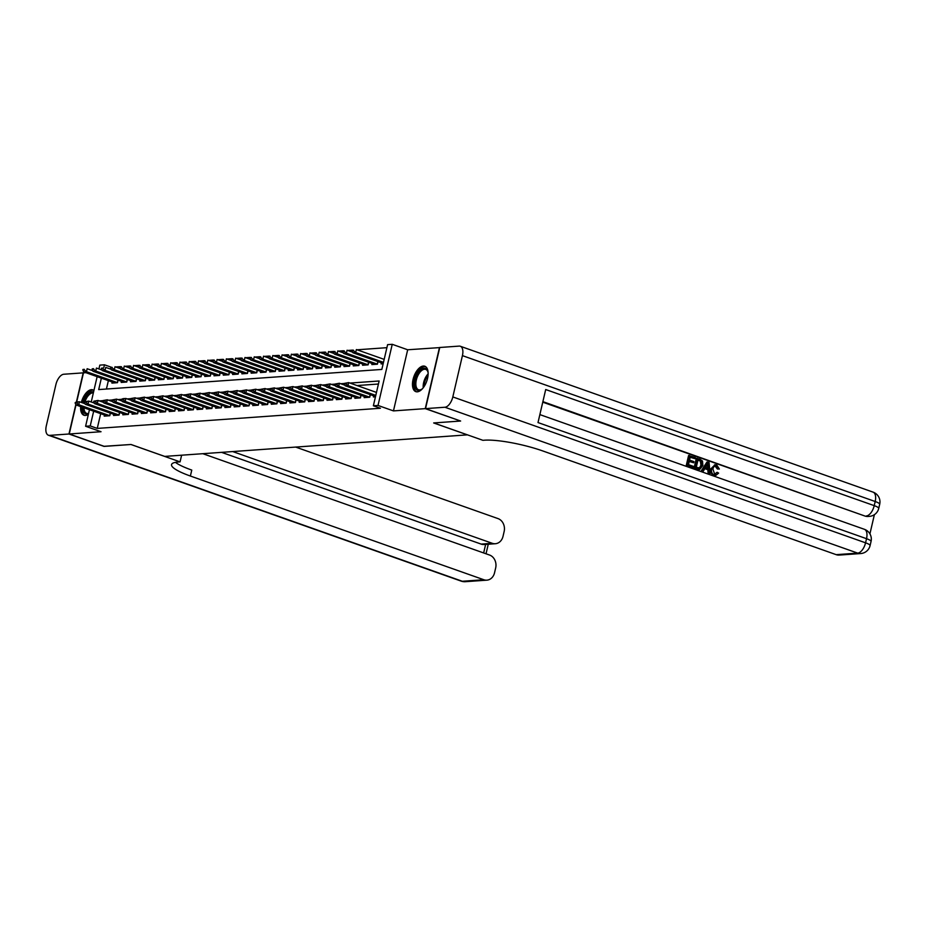 <?xml version="1.0" encoding="UTF-8"?>
<svg xmlns="http://www.w3.org/2000/svg" width="926" height="926" viewBox="0 0 926 926"><rect width="100%" height="100%" fill="white"/><g stroke="black" fill="none" stroke-linecap="round" stroke-linejoin="round"><path stroke-width="1.39" d="M423.298 366.048A13.462 6.818 -70.5 0 0 413.424 378.051A13.462 6.818 -70.5 0 0 415.809 391.629A13.462 6.818 -70.5 0 0 417.302 391.825A13.462 6.818 -70.5 0 0 427.175 379.822A13.462 6.818 -70.5 0 0 424.791 366.233A13.462 6.818 -70.5 0 0 423.298 366.048M93.931 390.425A13.462 6.818 -70.5 0 0 92.913 389.858A13.462 6.818 -70.5 0 0 91.419 389.672A13.462 6.818 -70.5 0 0 81.338 402.428M80.643 406.583A13.462 6.818 -70.5 0 0 83.942 415.253A13.462 6.818 -70.5 0 0 85.423 415.438A13.462 6.818 -70.5 0 0 88.375 414.292M101.362 378.144L98.7 389.58L381.836 369.428L387.6 344.646L392.242 344.31L378.016 405.449L373.375 405.773L379.139 380.991L349.993 383.063M439.734 347.597L407.683 349.773L392.242 344.31M85.886 372.68L83.467 372.842L76.696 401.965L79.462 401.768L85.03 403.736M98.932 368.942L99.823 365.122L104.464 364.798L103.828 367.529M111.398 367.252L104.464 364.798M386.894 347.678L357.042 349.796M352.656 350.109L347.759 350.456M343.372 350.769L338.476 351.116M334.089 351.429L329.193 351.776M324.806 352.088L319.91 352.447M315.523 352.76L310.627 353.107M306.24 353.419L301.344 353.767M296.957 354.079L292.06 354.426M287.673 354.739L282.777 355.086M278.39 355.399L273.494 355.746M269.107 356.059L264.211 356.406M259.824 356.718L254.928 357.066M250.541 357.378L245.645 357.725M241.258 358.038L236.361 358.385M231.975 358.698L227.078 359.045M222.691 359.357L217.795 359.705M213.408 360.017L208.512 360.376M204.125 360.689L199.229 361.036M194.842 361.348L189.946 361.696M185.559 362.008L180.663 362.355M176.276 362.668L171.379 363.015M166.993 363.328L162.096 363.675M157.709 363.987L152.813 364.335M148.426 364.647L143.53 364.994M139.143 365.307L134.247 365.654M129.86 365.967L124.964 366.314M120.577 366.627L115.681 366.974M460.384 420.936L425.254 408.644L439.48 347.505M107.08 415.936L75.99 404.94L69.242 433.981L101.038 431.724L85.597 426.261L89.452 409.697M460.349 421.052L433.669 422.95L467.364 434.861L164.724 456.402L131.029 444.492L104.337 446.39L69.242 433.981M373.699 395.853L373.433 396.976L375.458 396.826M364.416 396.513L364.15 397.636L369.717 397.242L370.319 394.661M355.133 397.173L354.866 398.296L360.434 397.902L361.036 395.321M345.849 397.833L345.583 398.956L351.151 398.562L351.753 395.981M336.566 398.493L336.3 399.615L341.868 399.222L342.47 396.641M327.283 399.152L327.017 400.275L332.584 399.882L333.186 397.3M318 399.812L317.734 400.935L323.301 400.541L323.903 397.96M308.717 400.472L308.451 401.595L314.018 401.201L314.62 398.62M299.434 401.132L299.167 402.254L304.735 401.861L305.337 399.28M290.151 401.791L289.884 402.926L295.452 402.521L296.054 399.939M280.867 402.451L280.601 403.586L286.169 403.18L286.771 400.599M271.584 403.123L271.318 404.245L276.886 403.84L277.487 401.259M262.301 403.782L262.035 404.905L267.602 404.512L268.204 401.919M253.018 404.442L252.752 405.565L258.319 405.171L258.921 402.59M243.735 405.102L243.469 406.225L249.036 405.831L249.638 403.25M234.452 405.762L234.185 406.884L239.753 406.491L240.355 403.91M225.168 406.421L224.902 407.544L230.47 407.151L231.072 404.569M215.885 407.081L215.619 408.204L221.187 407.81L221.789 405.229M206.602 407.741L206.336 408.864L211.904 408.47L212.505 405.889M197.319 408.401L197.053 409.524L202.62 409.13L203.222 406.549M188.036 409.06L187.77 410.183L193.337 409.79L193.939 407.209M178.753 409.72L178.486 410.855L184.054 410.45L184.656 407.868M169.47 410.38L169.203 411.514L174.771 411.109L175.373 408.528M160.186 411.051L159.92 412.174L165.488 411.769L166.09 409.188M150.903 411.711L150.637 412.834L156.205 412.44L156.807 409.859M141.62 412.371L141.354 413.494L146.921 413.1L147.523 410.519M132.337 413.031L132.071 414.154L137.638 413.76L138.24 411.179M123.054 413.69L122.788 414.813L128.355 414.42L128.957 411.839M113.771 414.35L113.504 415.473L119.072 415.079L119.674 412.498M108.377 380.621L106.421 389.036M112.173 381.963L111.907 383.086L117.486 382.693L118.077 380.111M121.456 381.304L121.19 382.426L126.769 382.033L127.371 379.452M130.74 380.644L130.473 381.767L136.053 381.373L136.654 378.792M140.023 379.984L139.757 381.107L145.336 380.713L145.938 378.132M149.306 379.324L149.04 380.447L154.619 380.054L155.221 377.472M158.589 378.665L158.323 379.787L163.902 379.394L164.504 376.813M167.872 378.005L167.606 379.128L173.185 378.734L173.787 376.141M177.155 377.345L176.889 378.468L182.468 378.063L183.07 375.481M186.439 376.674L186.172 377.808L191.751 377.403L192.353 374.822M195.722 376.014L195.455 377.148L201.035 376.743L201.636 374.162M205.005 375.354L204.739 376.477L210.318 376.083L210.92 373.502M214.288 374.694L214.022 375.817L219.601 375.424L220.203 372.842M223.571 374.035L223.305 375.157L228.884 374.764L229.486 372.183M232.854 373.375L232.588 374.498L238.167 374.104L238.769 371.523M242.137 372.715L241.871 373.838L247.45 373.444L248.052 370.863M251.421 372.055L251.166 373.178L256.733 372.784L257.335 370.203M260.704 371.395L260.449 372.518L266.017 372.125L266.619 369.543M269.987 370.736L269.732 371.858L275.3 371.465L275.902 368.884M279.27 370.076L279.015 371.199L284.583 370.805L285.185 368.212M288.553 369.416L288.299 370.539L293.866 370.134L294.468 367.553M297.836 368.745L297.582 369.879L303.149 369.474L303.751 366.893M307.119 368.085L306.865 369.219L312.432 368.814L313.034 366.233M316.403 367.425L316.148 368.548L321.716 368.154L322.317 365.573M325.686 366.765L325.431 367.888L330.999 367.495L331.601 364.913M334.969 366.106L334.714 367.228L340.282 366.835L340.884 364.254M344.252 365.446L343.997 366.569L349.565 366.175L350.167 363.594M353.535 364.786L353.281 365.909L358.848 365.515L359.45 362.934M362.818 364.126L362.564 365.249L368.131 364.856L368.733 362.274M372.102 363.467L371.847 364.589L377.414 364.196L378.016 361.615M381.385 362.807L381.13 363.93L383.144 363.779M100.691 413.667L97.253 428.414L380.401 408.262L373.375 405.773M378.433 384.024L357.008 385.552M104.488 415.01L104.221 416.133L109.789 415.739L110.391 413.158M407.683 349.773L393.457 410.901L425.254 408.644M393.457 410.901L378.016 405.449M97.253 428.414L90.239 425.925L85.597 426.261M91.246 401.988L97.137 376.65M93.665 411.19L90.239 425.925M344.449 383.468L340.71 383.734M335.166 384.128L331.427 384.394M325.883 384.788L322.144 385.054M316.599 385.447L312.861 385.714M307.316 386.107L303.578 386.373M298.033 386.767L294.294 387.033M288.75 387.427L285.011 387.693M279.467 388.087L275.728 388.353M270.184 388.746L266.445 389.013M260.901 389.406L257.162 389.672M251.617 390.066L247.879 390.332M242.334 390.726L238.595 390.992M233.051 391.397L229.312 391.663M223.768 392.057L220.029 392.323M214.485 392.717L210.746 392.983M205.202 393.376L201.463 393.643M195.918 394.036L192.18 394.302M186.635 394.696L182.897 394.962M177.352 395.356L173.613 395.622M168.069 396.015L164.33 396.282M158.786 396.675L155.047 396.941M149.503 397.335L145.764 397.601M140.22 397.995L136.481 398.261M130.936 398.655L127.198 398.921M121.653 399.326L117.915 399.592M112.37 399.986L108.631 400.252M103.087 400.645L99.348 400.912M76.65 402.405L79.462 401.768L78.768 404.743L109.8 415.705M76.534 402.903L78.768 404.743L75.99 404.94L75.145 403.007M76.673 401.965L75.261 402.509M92.727 370.689L87.148 368.722L86.465 371.696L83.676 371.893L114.766 382.889M84.347 369.358L82.946 369.462M117.486 382.658L86.465 371.696L84.231 369.856M83.676 371.893L82.831 369.96M88.526 413.679A11.656 5.903 109.5 0 1 82.773 407.336M83.34 403.134A11.656 5.903 109.5 0 1 88.664 393.515A11.656 5.903 109.5 0 1 93.561 392.011M93.352 392.902A10.788 5.463 -70.5 0 0 89.428 394.464A10.788 5.463 -70.5 0 0 84.995 401.676M84.648 402.845A10.788 5.463 -70.5 0 0 84.463 403.539M83.977 407.764A10.788 5.463 -70.5 0 0 86.65 413.378A10.788 5.463 -70.5 0 0 88.583 413.401M93.676 390.24A13.381 6.771 -70.5 0 0 88.537 392.115A13.381 6.771 -70.5 0 0 82.507 402.845M81.812 407A13.381 6.771 -70.5 0 0 84.764 415.438M422.823 388.283A11.656 5.903 109.5 0 1 422.314 388.77A11.656 5.903 109.5 0 1 421.538 389.383A11.656 5.903 109.5 0 1 414.663 384.753A11.656 5.903 109.5 0 1 420.543 369.891A11.656 5.903 109.5 0 1 427.835 371.592A11.656 5.903 109.5 0 1 428.136 373.247M427.939 372.02A10.788 5.463 -70.5 0 0 425.717 369.405A10.788 5.463 -70.5 0 0 421.307 370.84A10.788 5.463 -70.5 0 0 416.029 381.57A10.788 5.463 -70.5 0 0 418.529 389.753A10.788 5.463 -70.5 0 0 421.897 389.117M425.555 366.615A13.381 6.771 -70.5 0 0 420.404 368.502A13.381 6.771 -70.5 0 0 413.91 381.466A13.381 6.771 -70.5 0 0 416.642 391.814M104.094 446.297L130.936 444.492L180.072 461.866L178.498 461.97A43.163 8.01 -166.9 0 0 171.553 464.597A43.163 8.01 -166.9 0 0 190.386 476.033L483.812 579.734A10.36 8.728 85.9 0 0 486.856 580.162A10.36 8.728 85.9 0 0 494.542 572.8L495.676 567.927A10.36 8.728 85.9 0 0 489.553 555.033L202.806 453.682M181.623 455.198L180.072 461.866M76.395 402.069L83.19 372.865L63.79 374.243A10.36 5.243 -70.5 0 0 55.907 384.556L46.3 425.867A10.36 5.243 -70.5 0 0 48.418 435.232A10.36 5.243 -70.5 0 0 49.564 435.382L68.964 434.005L104.059 446.413M75.816 404.558L68.964 434.005M232.704 451.564L492.285 543.307A10.36 8.728 85.9 0 0 495.329 543.724A10.36 8.728 85.9 0 0 503.015 536.374L504.149 531.489A10.36 8.728 85.9 0 0 498.038 518.606L295.66 447.073M495.329 543.724L484.194 544.523A10.36 8.728 -94.1 0 1 481.15 544.094L492.285 543.307M221.569 452.351L481.15 544.094M175.419 462.363A43.163 8.01 -166.9 0 0 191.775 470.084L190.386 476.033M715.115 474.135L716.793 472.41L718.645 473.105L715.81 475.397L713.703 475.246C711.18 474.066 710.277 471.89 710.994 468.706L714.918 464.852M715.428 475.397L713.703 475.246M714.444 475.188C711.92 474.008 711.018 471.832 711.735 468.66L715.277 464.806L716.782 465.014L719.363 469.042L717.361 468.984L715.08 466.044M703.332 471.126L701.329 470.732L706.978 462.005L709.061 462.421L710.103 473.522L708.841 473.07L708.587 469.69L704.999 468.417L703.332 471.126L702.07 470.686L707.719 461.947M710.103 473.522L708.101 473.128L707.846 469.737L704.836 468.672M695.009 458.694L690.252 457.016L689.546 460.06L693.968 461.634L693.701 462.78L689.28 461.206L688.481 464.644L693.447 466.391L692.44 467.595L686.282 465.419L688.585 455.499L695.276 457.548L695.009 458.694L690.183 457.305M693.701 462.78L689.21 461.495M869.919 533.885L874.387 514.659M860.729 553.551A10.36 10.36 0 0 0 870.093 545.564A10.36 1.921 13.1 0 0 865.567 542.821A10.36 5.243 109.5 0 1 857.696 553.123A10.36 8.728 85.9 0 0 860.729 553.551L839.245 555.079A10.36 8.728 -94.1 0 1 836.201 554.662L857.696 553.123L444.931 407.243A10.36 5.243 -70.5 0 0 452.814 396.93L865.567 542.821L866.528 538.689L538.006 422.569L545.703 389.533L874.225 505.642A10.36 5.243 109.5 0 1 866.342 515.956A10.36 8.728 85.9 0 0 869.387 516.372L867.998 516.465A10.36 8.728 -94.1 0 1 864.953 516.048L542.879 401.629M542.752 402.173L864.953 516.048M699.246 469.482L694.06 468.162L696.364 458.254L699.987 459.215L702.498 461.032L702.88 465.546L699.651 469.482L694.801 468.116L697.104 458.196M444.931 407.243L425.532 408.621L460.627 421.029L433.762 422.939L482.897 440.313L484.472 440.197A43.163 8.01 13.1 0 1 542.775 450.95L836.201 554.662M452.814 396.93L462.421 355.63A10.36 5.243 -70.5 0 0 460.303 346.255A10.36 5.243 -70.5 0 0 459.157 346.104L439.757 347.493L425.532 408.621M693.18 467.537L686.282 465.419M687.023 465.361L689.326 455.453M696.259 467.387L700.149 468L701.7 465.107L701.086 461.067L698.03 459.759L696.259 467.387M699.362 468.255L700.149 468L699.396 468.058L700.947 465.153L700.334 461.113L697.961 460.06M697.822 469.181L697.07 469.227M694.801 468.116L694.06 468.162M701.7 465.107L700.947 465.153M701.086 461.067L700.334 461.113M699.732 460.372L698.991 460.419M707.128 464.956L705.624 467.399L708.494 468.417L708.124 463.336L707.128 464.956M702.07 470.686L701.329 470.732M708.587 469.69L707.846 469.737M708.841 473.07L708.101 473.128M707.73 468.151L707.383 463.382M719.363 469.042L718.101 468.926L716.458 466.137C714.571 465.79 713.39 466.762 712.927 469.065L714.594 474.008L715.497 474.147M714.594 474.008L717.534 472.364M718.101 468.926L717.361 468.984M711.735 468.66L710.994 468.706M84.544 401.849L85.817 402.243L84.544 401.849L88.746 401.108L88.051 404.083L119.084 415.045M85.933 401.745L88.746 401.108L94.313 403.076M116.363 415.276L85.273 404.28L88.051 404.083L85.817 402.243M84.428 402.347L85.273 404.28M93.827 401.19L95.1 401.583L93.827 401.19L98.029 400.449L97.334 403.423L128.367 414.385M95.216 401.085L98.029 400.449L103.596 402.416M125.647 414.605L94.556 403.62L97.334 403.423L95.1 401.583M93.711 401.687L94.556 403.62M103.11 400.53L104.383 400.923L103.11 400.53L107.312 399.789L106.617 402.752L137.65 413.725M104.499 400.426L107.312 399.789L112.879 401.757M134.93 413.945L103.839 402.96L106.617 402.752L104.383 400.923M102.994 401.027L103.839 402.96M112.393 399.87L113.666 400.264L112.393 399.87L116.595 399.118L115.9 402.092L146.933 413.065M113.782 399.766L116.595 399.118L122.163 401.097M144.213 413.285L113.122 402.301L115.9 402.092L113.666 400.264M112.278 400.356L113.122 402.301M102.01 370.03L96.431 368.062L95.748 371.037L92.959 371.233L124.049 382.23M93.63 368.698L92.23 368.803M126.769 381.998L95.748 371.037L93.514 369.196M92.959 371.233L92.114 369.3M111.294 369.37L105.714 367.402L105.032 370.377L102.242 370.574L133.332 381.57M102.913 368.039L101.513 368.143M136.053 381.338L105.032 370.377L102.798 368.536M102.242 370.574L101.397 368.641M120.577 368.71L114.998 366.742L114.315 369.717L111.525 369.914L142.616 380.899M112.196 367.379L110.796 367.483M145.336 380.679L114.315 369.717L112.081 367.877M111.525 369.914L110.68 367.981M129.86 368.05L124.281 366.083L123.598 369.046L120.808 369.254L151.899 380.239M121.48 366.719L120.079 366.823M154.619 380.019L123.598 369.046L121.364 367.217M120.808 369.254L119.963 367.321M121.676 399.21L122.95 399.604L121.676 399.21L123.089 398.655L125.878 398.458L125.184 401.433L156.216 412.406M123.065 399.106L125.878 398.458L131.446 400.426M153.496 412.626L122.406 401.629L125.184 401.433L122.95 399.604M121.561 399.696L122.406 401.629M139.143 367.39L133.564 365.411L132.881 368.386L130.091 368.594L161.182 379.579M130.763 366.059L129.362 366.164M163.902 379.359L132.881 368.386L130.647 366.557M130.091 368.594L129.246 366.65M130.96 398.539L132.233 398.944L130.96 398.539L135.161 397.798L134.467 400.773L165.499 411.746M132.349 398.446L135.161 397.798L140.729 399.766M162.779 411.966L131.689 400.97L134.467 400.773L132.233 398.944M130.844 399.037L131.689 400.97M148.426 366.719L142.847 364.751L142.164 367.726L139.375 367.923L170.465 378.919M140.046 365.4L138.645 365.504M173.185 378.699L142.164 367.726L139.93 365.897M139.375 367.923L138.53 365.99M140.243 397.879L141.516 398.284L140.243 397.879L144.444 397.138L143.75 400.113L174.782 411.075M141.632 397.786L144.444 397.138L150.012 399.106M172.062 411.306L140.972 400.31L143.75 400.113L141.516 398.284M140.127 398.377L140.972 400.31M157.709 366.059L152.13 364.092L151.447 367.066L148.658 367.263L179.748 378.259M149.329 364.74L147.928 364.832M182.468 378.04L151.447 367.066L149.213 365.238M148.658 367.263L147.813 365.33M149.526 397.219L150.799 397.624L149.526 397.219L153.728 396.478L153.033 399.453L184.066 410.415M150.915 397.127L153.728 396.478L159.295 398.446M181.346 410.646L150.255 399.65L153.033 399.453L150.799 397.624M149.41 397.717L150.255 399.65M166.993 365.4L161.413 363.432L160.73 366.407L157.941 366.603L189.031 377.6M158.612 364.08L157.212 364.173M191.751 377.368L160.73 366.407L158.496 364.578M157.941 366.603L157.096 364.67M158.809 396.56L160.082 396.953L158.809 396.56L163.011 395.819L162.316 398.793L193.349 409.755M160.198 396.467L163.011 395.819L168.578 397.786M190.629 409.986L159.538 398.99L162.316 398.793L160.082 396.953M158.693 397.057L159.538 398.99M176.276 364.74L170.697 362.772L170.014 365.747L167.224 365.944L198.314 376.94M167.895 363.42L166.495 363.513M201.035 376.708L170.014 365.747L167.78 363.918M167.224 365.944L166.379 364.011M168.092 395.9L169.365 396.293L168.092 395.9L172.294 395.159L171.599 398.134L202.632 409.095M169.481 395.807L172.294 395.159L177.861 397.127M199.912 409.327L168.821 398.33L171.599 398.134L169.365 396.293M167.976 396.397L168.821 398.33M185.559 364.08L179.98 362.112L179.297 365.087L176.507 365.284L207.598 376.28M177.179 362.76L175.778 362.853M210.318 376.049L179.297 365.087L177.063 363.247M176.507 365.284L175.662 363.351M177.375 395.24L178.649 395.634L177.375 395.24L181.577 394.499L180.883 397.474L211.915 408.435M178.764 395.136L181.577 394.499L187.145 396.467M209.195 408.667L178.105 397.671L180.883 397.474L178.649 395.634M177.26 395.738L178.105 397.671M194.842 363.42L189.263 361.453L188.58 364.427L185.79 364.624L216.881 375.62M186.462 362.101L185.061 362.193M219.601 375.389L188.58 364.427L186.346 362.587M185.79 364.624L184.945 362.691M186.658 394.58L187.932 394.974L186.658 394.58L190.86 393.839L190.166 396.814L221.198 407.776M188.047 394.476L190.86 393.839L196.428 395.807M218.478 408.007L187.388 397.011L190.166 396.814L187.932 394.974M186.543 395.078L187.388 397.011M204.125 362.76L198.546 360.793L197.863 363.768L195.073 363.964L226.164 374.961M195.745 361.429L194.344 361.534M228.884 374.729L197.863 363.768L195.629 361.927M195.073 363.964L194.228 362.031M195.942 393.92L197.215 394.314L195.942 393.92L200.143 393.18L199.449 396.154L230.481 407.116M197.331 393.816L200.143 393.18L205.711 395.147M227.761 407.347L196.671 396.351L199.449 396.154L197.215 394.314M195.826 394.418L196.671 396.351M213.408 362.101L207.829 360.133L207.146 363.108L204.357 363.305L235.447 374.301M205.028 360.77L203.627 360.874M238.167 374.069L207.146 363.108L204.912 361.267M204.357 363.305L203.512 361.371M205.225 393.261L206.498 393.654L205.225 393.261L209.426 392.52L208.732 395.495L239.765 406.456M206.614 393.156L209.426 392.52L214.994 394.488M237.044 406.676L205.954 395.691L208.732 395.495L206.498 393.654M205.109 393.758L205.954 395.691M222.691 361.441L217.112 359.473L216.429 362.448L213.64 362.645L244.73 373.641M214.311 360.11L212.911 360.214M247.45 373.41L216.429 362.448L214.195 360.608M213.64 362.645L212.795 360.712M214.508 392.601L215.781 392.994L214.508 392.601L218.71 391.86L218.015 394.823L249.048 405.796M215.897 392.497L218.71 391.86L224.277 393.828M246.328 406.016L215.237 395.032L218.015 394.823L215.781 392.994M214.392 393.099L215.237 395.032M231.975 360.781L226.395 358.813L225.713 361.788L222.923 361.985L254.013 372.97M223.594 359.45L222.194 359.554M256.733 372.75L225.713 361.788L223.479 359.948M222.923 361.985L222.078 360.052M223.791 391.941L225.064 392.335L223.791 391.941L227.993 391.189L227.298 394.163L258.331 405.137M225.18 391.837L227.993 391.189L233.56 393.168M255.611 405.356L224.52 394.372L227.298 394.163L225.064 392.335M223.675 392.427L224.52 394.372M241.258 360.121L235.679 358.154L234.996 361.117L232.206 361.325L263.297 372.31M232.877 358.79L231.477 358.894M266.017 372.09L234.996 361.117L232.762 359.288M232.206 361.325L231.361 359.392M233.074 391.281L234.347 391.675L233.074 391.281L237.276 390.529L236.581 393.504L267.614 404.477M234.463 391.177L237.276 390.529L242.844 392.497M264.894 404.697L233.803 393.7L236.581 393.504L234.347 391.675M232.958 391.767L233.803 393.7M250.541 359.462L244.973 357.482L244.279 360.457L241.489 360.665L272.58 371.65M242.161 358.13L240.76 358.235M275.3 371.43L244.279 360.457L242.045 358.628M241.489 360.665L240.644 358.721M242.357 390.61L243.631 391.015L242.357 390.61L246.559 389.869L245.865 392.844L276.897 403.817M243.746 390.517L246.559 389.869L252.127 391.837M274.177 404.037L243.087 393.041L245.865 392.844L243.631 391.015M242.242 391.108L243.087 393.041M259.824 358.79L254.256 356.823L253.562 359.797L250.772 359.994L281.863 370.99M251.444 357.471L250.043 357.575M284.583 370.77L253.562 359.797L251.328 357.968M250.772 359.994L249.939 358.061M251.641 389.95L252.914 390.355L251.641 389.95L255.842 389.209L255.148 392.184L286.18 403.146M253.029 389.858L255.842 389.209L261.41 391.177M283.46 403.377L252.37 392.381L255.148 392.184L252.914 390.355M251.525 390.448L252.37 392.381M269.107 358.13L263.54 356.163L262.845 359.138L260.056 359.334L291.146 370.331M260.727 356.811L259.326 356.904M293.866 370.111L262.845 359.138L260.611 357.309M260.056 359.334L259.222 357.401M260.924 389.29L262.197 389.696L260.924 389.29L265.125 388.55L264.431 391.524L295.463 402.486M262.313 389.198L265.125 388.55L270.693 390.517M292.743 402.717L261.653 391.721L264.431 391.524L262.197 389.696M260.808 389.788L261.653 391.721M278.39 357.471L272.823 355.503L272.128 358.478L269.339 358.675L300.429 369.671M270.01 356.151L268.609 356.244M303.149 369.439L272.128 358.478L269.894 356.649M269.339 358.675L268.505 356.741M270.207 388.631L271.48 389.024L270.207 388.631L274.409 387.89L273.714 390.865L304.747 401.826M271.596 388.538L274.409 387.89L279.976 389.858M302.026 402.058L270.936 391.061L273.714 390.865L271.48 389.024M270.091 389.128L270.936 391.061M287.673 356.811L282.106 354.843L281.411 357.818L278.622 358.015L309.712 369.011M279.293 355.491L277.893 355.584M312.432 368.78L281.411 357.818L279.177 355.989M278.622 358.015L277.788 356.082M279.49 387.971L280.763 388.364L279.49 387.971L283.692 387.23L282.997 390.205L314.03 401.166M280.879 387.878L283.692 387.23L289.259 389.198M311.31 401.398L280.219 390.402L282.997 390.205L280.763 388.364M279.374 388.469L280.219 390.402M296.957 356.151L291.389 354.183L290.695 357.158L287.905 357.355L318.995 368.351M288.576 354.832L287.176 354.924M321.716 368.12L290.695 357.158L288.461 355.318M287.905 357.355L287.072 355.422M288.773 387.311L290.046 387.705L288.773 387.311L292.975 386.57L292.28 389.545L323.313 400.507M290.162 387.207L292.975 386.57L298.542 388.538M320.593 400.738L289.502 389.742L292.28 389.545L290.046 387.705M288.657 387.809L289.502 389.742M306.24 355.491L300.672 353.524L299.978 356.498L297.188 356.695L328.279 367.691M297.859 354.172L296.47 354.264M330.999 367.46L299.978 356.498L297.744 354.658M297.188 356.695L296.355 354.762M298.056 386.651L299.329 387.045L298.056 386.651L302.258 385.91L301.563 388.885L332.596 399.847M299.445 386.547L302.258 385.91L307.826 387.878M329.876 400.078L298.785 389.082L301.563 388.885L299.329 387.045M297.94 387.149L298.785 389.082M315.523 354.832L309.955 352.864L309.261 355.839L306.471 356.035L337.562 367.032M307.143 353.5L305.754 353.605M340.282 366.8L309.261 355.839L307.027 353.998M306.471 356.035L305.638 354.102M307.339 385.992L308.613 386.385L307.339 385.992L311.541 385.251L310.847 388.225L341.879 399.187M308.728 385.887L311.541 385.251L317.109 387.218M339.159 399.419L308.069 388.422L310.847 388.225L308.613 386.385M307.224 386.489L308.069 388.422M316.623 385.332L317.907 385.725L316.623 385.332L320.824 384.591L320.13 387.566L351.162 398.527M318.012 385.228L320.824 384.591L326.392 386.559M348.442 398.747L317.352 387.762L320.13 387.566L317.907 385.725M316.507 385.829L317.352 387.762M325.906 384.672L327.191 385.066L325.906 384.672L330.107 383.931L329.413 386.894L360.445 397.867M327.295 384.568L330.107 383.931L335.675 385.899M357.725 398.087L326.635 387.103L329.413 386.894L327.191 385.066M325.79 385.17L326.635 387.103M324.806 354.172L319.238 352.204L318.544 355.179L315.754 355.376L346.845 366.372M316.426 352.841L315.037 352.945M349.565 366.14L318.544 355.179L316.31 353.338M315.754 355.376L314.921 353.443M334.089 353.512L328.522 351.544L327.827 354.519L325.038 354.716L356.128 365.712M325.709 352.181L324.32 352.285M358.848 365.481L327.827 354.519L325.593 352.679M325.038 354.716L324.204 352.783M343.372 352.852L337.805 350.885L337.11 353.859L334.321 354.056L365.411 365.041M334.992 351.521L333.603 351.625M368.131 364.821L337.11 353.859L334.876 352.019M334.321 354.056L333.487 352.123M335.189 384.012L336.474 384.406L335.189 384.012L339.391 383.26L338.696 386.235L369.729 397.208M336.578 383.908L339.391 383.26L344.958 385.239M367.009 397.428L335.918 386.443L338.696 386.235L336.474 384.406M335.073 384.498L335.918 386.443M352.656 352.193L347.088 350.225L346.393 353.188L343.604 353.396L374.694 364.381M344.275 350.861L342.886 350.966M377.414 364.161L346.393 353.188L344.159 351.359M343.604 353.396L342.77 351.463M344.472 383.352L345.757 383.746L344.472 383.352L348.674 382.6L376.477 392.427M345.861 383.248L348.674 382.6L347.979 385.575L375.794 395.402M375.539 396.502L345.201 385.772L347.979 385.575L345.757 383.746M344.356 383.839L345.201 385.772M384.174 359.381L356.371 349.553L355.677 352.528L352.887 352.737L383.225 363.455M353.558 350.202L352.169 350.306M383.48 362.355L355.677 352.528L353.443 350.699M352.887 352.737L352.054 350.792M109.662 415.658L110.252 413.112M117.938 380.065L117.347 382.612M423.228 387.786A10.788 5.463 109.5 0 1 428.136 373.884M428.055 375.319A10.441 5.278 -70.5 0 0 424.062 386.617M49.564 435.382L462.317 581.273L483.812 579.734M483.65 552.949L485.629 544.419M462.317 581.273A10.36 5.243 109.5 0 1 461.171 581.123A10.36 10.36 0 0 0 465.361 581.69A10.36 8.728 -94.1 0 1 462.317 581.273M869.387 516.372A10.36 10.36 0 0 0 878.739 508.386A10.36 1.921 13.1 0 0 874.225 505.642L875.186 501.51L462.421 355.63M873.068 492.134A10.36 5.243 109.5 0 1 875.186 501.51A10.36 1.921 -166.9 0 1 879.7 504.253A10.36 10.36 0 0 0 873.068 492.134L460.303 346.255M864.409 529.313A10.36 5.243 109.5 0 1 866.528 538.689A10.36 1.921 -166.9 0 1 871.053 541.432A10.36 10.36 0 0 0 864.409 529.313L539.87 414.605M708.286 465.523L707.545 465.57M118.945 414.998L119.535 412.44M128.228 414.339L128.818 411.781M137.511 413.679L138.101 411.121M146.794 413.019L147.384 410.461M127.221 379.405L126.63 381.952M136.504 378.734L135.914 381.292M145.787 378.074L145.197 380.632M155.07 377.414L154.48 379.973M156.077 412.348L156.668 409.801M164.353 376.755L163.763 379.313M165.36 411.688L165.951 409.142M173.637 376.095L173.046 378.641M174.644 411.028L175.234 408.482M182.92 375.435L182.329 377.982M183.927 410.368L184.517 407.822M192.203 374.775L191.613 377.322M193.21 409.709L193.8 407.162M201.486 374.116L200.896 376.662M202.493 409.049L203.083 406.502M210.769 373.456L210.179 376.002M211.776 408.389L212.367 405.843M220.052 372.796L219.462 375.343M221.059 407.729L221.65 405.183M229.335 372.136L228.745 374.683M230.343 407.07L230.933 404.512M238.619 371.476L238.028 374.023M239.626 406.41L240.216 403.852M247.902 370.805L247.311 373.363M248.909 405.75L249.499 403.192M257.185 370.145L256.595 372.703M258.192 405.09L258.782 402.532M266.468 369.486L265.878 372.044M267.475 404.419L268.065 401.872M275.751 368.826L275.161 371.372M276.758 403.759L277.349 401.213M285.034 368.166L284.444 370.713M286.041 403.099L286.632 400.553M294.318 367.506L293.727 370.053M295.325 402.44L295.915 399.893M303.601 366.846L303.01 369.393M304.608 401.78L305.198 399.233M312.884 366.187L312.293 368.733M313.891 401.12L314.481 398.574M322.167 365.527L321.577 368.073M323.174 400.46L323.764 397.914M331.45 364.867L330.86 367.414M332.457 399.8L333.047 397.254M340.733 364.207L340.143 366.754M341.74 399.141L342.331 396.583M351.023 398.481L351.614 395.923M360.307 397.821L360.897 395.263M350.016 363.548L349.426 366.094M359.3 362.876L358.709 365.434M368.583 362.216L367.992 364.775M369.59 397.161L370.18 394.603M377.866 361.557L377.276 364.115M48.418 435.232L461.171 581.123M465.361 581.69L486.856 580.162M486.034 553.794L488.257 544.233M878.739 508.386L879.7 504.253M870.093 545.564L871.053 541.432M698.91 469.54L699.651 469.482M714.525 464.852L715.277 464.806M715.069 475.455L715.81 475.397"/></g></svg>
